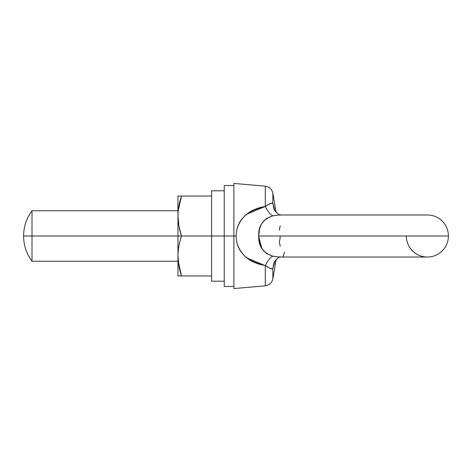 <?xml version="1.0" encoding="UTF-8"?>
<svg xmlns="http://www.w3.org/2000/svg" width="472" height="472" viewBox="0 0 472 472"><rect width="100%" height="100%" fill="white"/><g stroke="black" fill="none" stroke-linecap="round" stroke-linejoin="round"><path stroke-width="0.71" d="M427.372 214.972L279.377 214.972L272.922 215.787L266.597 218.394L262.09 223.055C261.441 223.787 260.585 225.822 259.529 229.156L258.703 236L448.4 236A21.028 21.028 0 0 0 427.372 214.972A21.028 21.028 0 0 1 448.4 236L258.703 236L259.529 242.844C260.585 246.177 261.441 248.213 262.09 248.945L266.586 253.6L272.922 256.213L279.377 257.028L427.372 257.028A21.028 21.028 0 0 0 448.4 236A21.028 21.028 0 0 1 427.372 257.028A21.028 21.028 0 0 1 406.339 236M259.529 229.156C260.585 225.822 261.441 223.787 262.09 223.055L262.155 222.955M262.839 221.97L266.521 218.442M272.916 215.787L272.922 215.787C270.568 214.972 268.019 211.857 265.282 206.441L265.282 186.174L265.282 206.441L270.155 203.544L272.845 203.397L274.84 210.482M279.324 230.118L280.238 225.769M23.6 236C23.683 226.684 26.485 218.27 32.013 210.766L32.013 236L23.6 236C23.683 245.316 26.485 253.73 32.013 261.234L32.013 236L32.013 261.234C26.485 253.73 23.683 245.316 23.6 236L177.956 236L32.013 236L32.013 210.766C26.485 218.27 23.683 226.684 23.6 236M279.4 214.978L272.922 215.787C263.022 219.037 258.278 225.775 258.703 236C258.284 246.231 263.028 252.968 272.922 256.213C270.568 257.028 268.019 260.143 265.282 265.559L270.161 268.456L265.282 265.559C256.845 264.131 250.148 261.104 245.186 256.473C239.204 250.602 236.207 243.776 236.207 236L233.9 236L233.9 288.575L233.9 236L233.9 288.575L265.282 285.825L265.282 265.559L265.282 285.825C269.376 285.212 271.896 282.893 272.845 278.863L272.845 268.603L272.845 278.863L276.114 259.718L276.787 258.998M246.815 257.877L264.816 265.482M276.114 212.282L272.845 193.137C271.896 189.107 269.376 186.788 265.282 186.174L233.9 183.425L233.9 236L236.207 236C236.207 228.242 239.186 221.433 245.145 215.568C250.107 210.919 256.815 207.875 265.282 206.441C269.323 203.644 271.842 202.63 272.845 203.397L272.845 193.137L272.845 203.397L273.683 207.857C273.5 211.084 281.336 216.512 280.073 215.02M280.161 236A21.028 21.028 0 0 1 279.324 241.876L280.238 246.225M272.851 268.58L272.845 268.603C271.831 269.365 269.311 268.35 265.282 265.559C268.019 260.143 270.568 257.028 272.922 256.213L266.586 253.6M262.786 249.953L262.102 248.962M233.9 236L233.9 183.425L233.9 236L181.525 236L178.923 226.123L177.956 216.023L177.956 236L211.603 236L211.603 281.212L211.603 190.788L211.603 236L224.224 236L224.224 286.469L224.224 236L233.9 236M271.955 268.68L270.155 268.45M265.282 265.559C246.071 261.122 236.378 251.269 236.207 236C236.366 220.748 246.059 210.895 265.282 206.441C268.019 211.857 270.568 214.972 272.922 215.787M273.695 207.892L272.845 203.397L274.834 210.477L272.857 203.45M272.922 256.213L279.4 257.022M280.067 256.986C280.928 256.219 274.35 259.517 273.683 264.149L272.845 268.603L273.695 264.108M272.845 203.397L271.937 203.32M270.173 203.544L265.282 206.441M274.834 261.523L272.845 268.603M265.276 206.441L246.815 214.123M272.84 256.196L266.792 253.735M266.521 253.558L262.013 248.815M261.966 248.738L258.703 236.472M258.703 235.917L258.703 235.534M284.468 252.29L283.106 256.532M211.603 196.045L181.525 196.045C179.248 202.565 178.056 209.226 177.956 216.023C178.062 222.813 179.248 229.469 181.525 236C179.248 242.525 178.056 249.181 177.956 255.977C178.062 262.768 179.248 269.429 181.525 275.955L178.227 261.234L181.525 275.955L177.956 275.955L211.603 275.955L181.525 275.955L178.923 266.084L177.956 255.977L177.956 275.955L177.956 255.977C178.056 249.181 179.248 242.525 181.525 236L177.956 236L177.956 255.977L177.956 216.023C178.056 209.226 179.248 202.565 181.525 196.045L211.603 196.045M178.227 210.766L181.525 196.045L177.956 196.045L181.525 196.045L178.923 205.916L178.204 210.937M177.956 196.045L177.956 216.023L177.956 196.045M224.224 190.788L211.603 190.788L211.603 281.212L224.224 281.212M233.9 185.531L224.224 185.531L224.224 286.469L233.9 286.469M32.013 261.234L177.956 261.234M177.956 210.766L32.013 210.766"/></g></svg>
